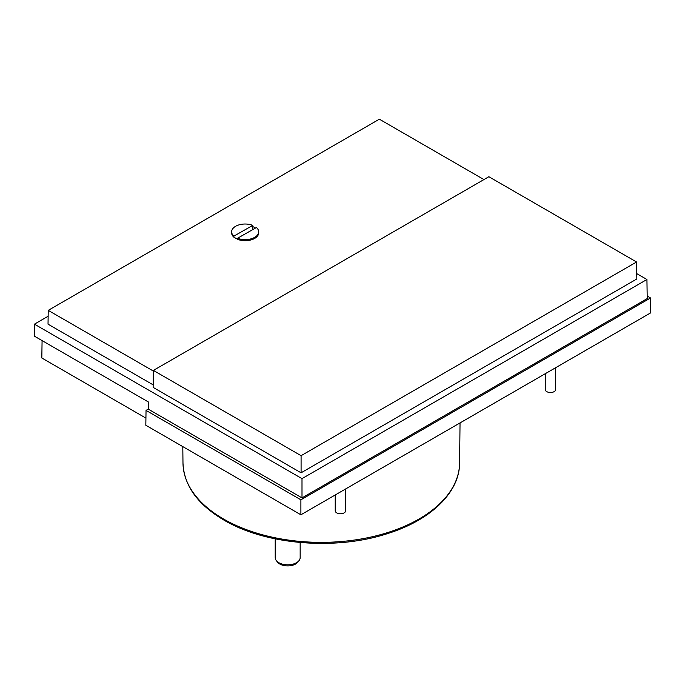 <?xml version="1.0" encoding="UTF-8"?>
<svg xmlns="http://www.w3.org/2000/svg" width="685" height="685" viewBox="0 0 685 685"><rect width="100%" height="100%" fill="white"/><g stroke="black" fill="none" stroke-linecap="round" stroke-linejoin="round"><path stroke-width="1.03" d="M545.251 373.719L545.251 389.517A5.197 2.997 0 0 0 546.776 391.64A5.197 2.997 0 0 0 552.435 392.291A5.197 2.997 0 0 0 555.646 389.517L555.646 367.717M335.23 494.972L335.23 510.77A5.197 2.997 0 0 0 336.755 512.894A5.197 2.997 0 0 0 342.414 513.544A5.197 2.997 0 0 0 345.625 510.77L345.625 488.97M252.585 229.698L252.585 226.547A13.255 7.655 180 0 1 254.52 227.471A13.255 7.655 180 0 1 255.454 228.071M275.216 538.847L275.216 557.624A12.476 7.201 0 0 0 276.303 560.561A12.476 7.201 0 0 0 278.872 562.719A12.476 7.201 0 0 0 299.071 560.561A12.476 7.201 0 0 0 300.158 557.624L300.158 542.503M276.303 560.561L277.485 562.094A11.174 6.448 0 0 0 279.788 564.02A11.174 6.448 0 0 0 297.889 562.094L299.071 560.561M145.922 418.107L41.819 357.998L42.085 340.599M647.179 296.023L650.527 297.958L650.75 312.805L300.895 514.795L145.819 425.257L146.042 410.401L148.251 409.133L301.999 497.901L647.222 298.591L646.931 279.497L301.999 478.635L34.43 324.159L48.147 316.239M300.895 514.795L300.895 499.81L146.042 410.401M650.527 297.958L300.895 499.81M34.43 324.159L34.25 336.078L148.354 401.958L148.251 409.133M636.742 273.615L646.931 279.497M301.999 497.901L301.999 478.635M153.389 370.414L488.867 176.721L636.571 261.995L636.827 278.966L301.083 472.804L153.132 387.385L153.389 370.414L301.083 455.679L301.083 472.804M153.166 384.859L48.027 324.159L48.233 310.365L379.362 119.19L483.935 179.573M636.571 261.995L301.083 455.679M153.38 371.065L48.233 310.365M237.532 239.142A13.255 7.655 180 0 1 234.073 237.078L233.885 237.19A13.512 7.8 180 0 1 231.641 232.883L231.641 231.821A13.512 7.8 180 0 1 238.842 224.92A13.512 7.8 180 0 1 252.774 225.382L252.585 226.547M258.665 232.883A13.512 7.8 180 0 1 251.463 239.784A13.512 7.8 180 0 1 237.532 239.322L237.532 238.26A13.512 7.8 180 0 0 251.463 238.722A13.512 7.8 180 0 0 258.665 231.821L258.665 232.883M237.532 238.26L256.421 227.514A13.512 7.8 180 0 1 258.665 231.821M231.641 231.821A13.512 7.8 180 0 0 233.885 236.128L233.885 237.19M233.885 236.128L252.774 225.382M236.693 238.774L237.532 238.294M223.49 518.973A138.319 79.854 0 0 0 373.83 536.381A138.319 79.854 0 0 0 459.601 463C459.652 492.327 430.951 519.949 388.095 533.427C336.224 550.697 265.883 545.054 224.021 520.146C197.588 504.545 183.905 485.494 182.981 463A138.319 79.854 0 0 0 223.49 518.973M459.601 463L460.037 422.919M182.981 463L182.801 446.611"/></g></svg>
